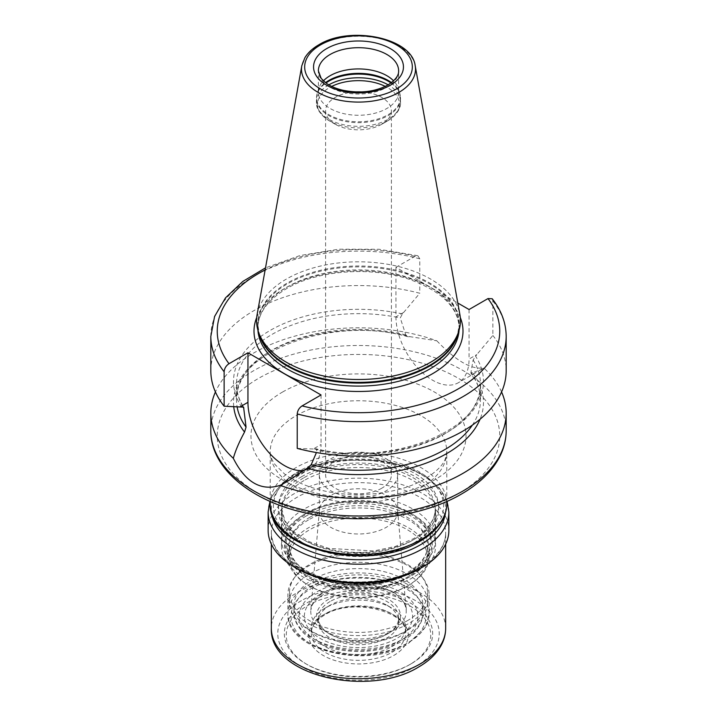 <?xml version="1.0" encoding="UTF-8"?>
<svg xmlns="http://www.w3.org/2000/svg" width="717" height="717" viewBox="0 0 717 717"><rect width="100%" height="100%" fill="white"/><g stroke="black" fill="none" stroke-linecap="round" stroke-linejoin="round"><path stroke-width="0.54" stroke-dasharray="3.58 2.69" d="M301.749 476.626A80.259 46.336 0 0 0 301.749 542.151A80.259 46.336 0 0 0 415.251 542.151L415.251 542.151A80.259 46.336 0 0 0 415.251 476.626A80.259 46.336 0 0 0 301.749 476.626M304.017 480.551A77.051 44.481 0 0 0 281.449 512.01A77.051 44.481 0 0 0 304.017 543.459A77.051 44.481 0 0 0 412.983 543.459L415.251 542.151L412.983 543.459A77.051 44.481 0 0 0 435.551 512.01A77.051 44.481 0 0 0 387.987 470.908A77.051 44.481 0 0 0 304.017 480.551M412.983 577.535A77.051 44.481 180 0 1 329.013 587.178A77.051 44.481 180 0 1 281.449 546.085A77.051 44.481 180 0 1 304.017 514.627A77.051 44.481 0 0 1 387.987 504.983A77.051 44.481 0 0 1 435.551 546.085A77.051 44.481 0 0 1 412.983 577.535M408.439 585.404A70.624 40.779 180 0 1 308.561 585.404A70.624 40.779 180 0 1 287.875 556.571A70.624 40.779 180 0 1 308.561 527.739A70.624 40.779 0 0 1 385.531 518.893A70.624 40.779 0 0 1 429.125 556.571A70.624 40.779 0 0 1 408.439 585.404L407.301 586.058A69.02 39.847 180 0 1 407.301 586.058A69.02 39.847 180 0 1 309.69 586.058A69.02 39.847 180 0 1 289.48 557.88A69.02 39.847 180 0 1 309.699 529.702A69.02 39.847 180 0 1 384.912 521.062A69.02 39.847 180 0 1 427.52 557.88A69.02 39.847 180 0 1 407.31 586.058L408.439 585.404M410.483 572.946L410.483 572.946A73.519 42.446 0 0 0 410.483 512.924A73.519 42.446 0 0 0 306.517 512.924A73.519 42.446 0 0 0 306.517 572.946A73.519 42.446 0 0 0 410.483 572.946L412.75 571.637L410.483 572.946M412.75 571.637L412.75 571.637A76.728 44.293 0 0 0 435.228 540.313A76.728 44.293 0 0 0 387.861 499.391A76.728 44.293 0 0 0 304.25 508.989A76.728 44.293 0 0 0 281.772 540.313A76.728 44.293 0 0 0 304.25 571.637A76.728 44.293 0 0 0 412.75 571.637M233.724 406.584A124.982 72.157 180 0 1 409.828 336.649L436.841 340.808A147.675 85.26 0 0 0 254.078 352.8A147.675 85.26 0 0 0 215.432 391.957M436.841 340.808C455.94 360.875 471.553 369.891 483.679 367.857L481.528 369.336L472.458 372.813A124.982 72.157 180 0 1 480.049 419.248M501.568 391.957A147.675 85.26 0 0 0 483.679 367.857M210.825 370.832A147.675 85.26 180 0 1 419.768 293.253L402.425 313.921L400.265 317.909L405.804 334.911L408.116 336.775L409.828 336.649M472.458 372.813L470.944 372.517L473.121 359.979L476.814 354.574L469.052 359.065A51.687 29.845 60 0 1 458.342 382.726A51.687 29.845 60 0 1 418.513 368.879A51.687 29.845 60 0 1 395.954 316.86L395.954 267.324L457.805 303.031M470.908 373.136L470.944 372.517A121.989 70.427 0 0 1 480.489 399.826C480.489 390.684 477.289 381.785 470.908 373.145M469.052 309.52L469.052 359.065M492.203 298.756L492.866 301.015L492.866 335.457L476.814 354.574M304.375 470.298A51.687 29.845 -120 0 0 310.344 468.174A51.687 29.845 -120 0 0 321.046 444.513L313.284 448.994L314.575 449.03A124.982 72.157 0 0 0 446.879 432.494A124.982 72.157 0 0 0 475.505 356.107M492.866 335.457A147.675 85.26 180 0 1 506.175 370.832M313.284 448.994L297.232 448.403M402.425 313.921A124.982 72.157 0 0 0 270.121 330.447A124.982 72.157 0 0 0 241.495 406.835M314.575 449.03L315.892 448.779L316.735 450.258L316.412 452.552M321.046 394.968L321.046 444.513M395.954 267.324L414.91 256.381L417.886 255.754L419.768 258.81L419.768 293.253M257.116 314.593A101.931 58.848 180 0 1 286.424 279.047A101.931 58.848 0 0 1 392.593 265.2A101.931 58.848 0 0 1 459.884 314.593M318.375 92.09L318.375 70.858A40.125 23.168 0 0 0 343.147 92.269A40.125 23.168 0 0 0 386.875 87.241A40.125 23.168 0 0 0 398.625 70.858L398.625 92.09A40.125 23.168 0 0 1 386.875 108.473A40.125 23.168 180 0 1 343.147 113.501A40.125 23.168 180 0 1 318.375 92.09A40.125 23.168 180 0 1 319.101 87.707A40.125 23.168 180 0 1 323.412 80.851M398.625 92.09A40.125 23.168 0 0 0 397.899 87.707A40.125 23.168 0 0 0 393.588 80.851M355.256 91.919A32.901 19 0 0 0 335.233 97.395A32.901 19 180 0 0 325.599 110.83A32.901 19 180 0 0 335.233 124.256A32.901 19 180 0 0 381.767 124.256L387.44 120.985L381.767 124.256A32.901 19 0 0 0 391.401 110.83A32.901 19 0 0 0 361.744 91.919M381.767 488.223A32.901 19 180 0 1 345.908 492.337A32.901 19 180 0 1 325.599 474.788A32.901 19 180 0 1 335.233 461.354A32.901 19 0 0 1 371.092 457.231A32.901 19 0 0 1 391.401 474.788A32.901 19 0 0 1 381.767 488.223M397.666 474.788A39.166 22.612 0 0 1 386.194 490.778A39.166 22.612 180 0 1 343.515 495.68A39.166 22.612 180 0 1 319.334 474.788A39.166 22.612 180 0 1 330.806 458.799A39.166 22.612 0 0 1 373.485 453.897A39.166 22.612 0 0 1 397.666 474.788L397.666 511.373A39.166 22.612 0 0 0 397.621 510.253A39.166 22.612 0 0 0 372.589 490.276A39.166 22.612 0 0 0 330.806 495.384A39.166 22.612 180 0 0 319.379 510.253L310.82 610.095A47.734 27.56 0 0 0 339.15 636.651A47.734 27.56 0 0 0 392.253 630.942A47.734 27.56 0 0 0 406.18 610.095A47.734 27.56 0 0 0 375.672 585.735A47.734 27.56 0 0 0 324.747 591.964A47.734 27.56 0 0 0 310.82 610.095L311.832 606.143C313.454 602.101 317.317 598.238 323.43 594.545C350.434 576.127 409.057 591.848 406.18 610.095L397.621 510.253M397.666 511.373A39.166 22.612 0 0 1 386.194 527.362A39.166 22.612 180 0 1 343.515 532.265A39.166 22.612 180 0 1 319.334 511.373A39.166 22.612 180 0 1 319.379 510.253M320.212 594.232A54.142 31.261 180 0 1 396.788 594.232A54.142 31.261 180 0 1 396.788 638.435A54.142 31.261 180 0 1 320.212 638.435A54.142 31.261 180 0 1 320.212 594.232M328.762 599.161A42.052 24.279 0 0 0 328.762 633.496A42.052 24.279 0 0 0 388.238 633.496L388.238 633.496A42.052 24.279 0 0 0 388.238 599.161A42.052 24.279 0 0 0 328.762 599.161M330.125 601.518A40.125 23.168 0 0 0 318.375 617.902A40.125 23.168 0 0 0 330.125 634.285A40.125 23.168 0 0 0 386.875 634.285L388.238 633.496L386.875 634.285A40.125 23.168 0 0 0 398.625 617.902A40.125 23.168 0 0 0 373.853 596.499A40.125 23.168 0 0 0 330.125 601.518M330.125 605.193L330.125 605.193A40.125 23.168 0 0 0 318.375 621.576A40.125 23.168 0 0 0 343.147 642.979A40.125 23.168 0 0 0 386.875 637.96A40.125 23.168 0 0 0 398.625 621.576A40.125 23.168 0 0 0 386.875 605.193A40.125 23.168 0 0 0 330.125 605.193L325.133 608.079L330.125 605.193M391.867 646.609A47.188 27.246 0 0 0 405.688 627.339A47.188 27.246 0 0 0 391.867 608.079A47.188 27.246 0 0 0 325.133 608.079L325.133 608.079A47.188 27.246 0 0 0 311.312 627.339A47.188 27.246 0 0 0 340.441 652.515A47.188 27.246 0 0 0 391.867 646.609M409.577 664.695A72.229 41.703 180 0 1 307.423 664.695A72.229 41.703 180 0 1 307.423 605.713A72.229 41.703 180 0 1 409.577 605.713A72.229 41.703 180 0 1 409.577 664.695L410.94 663.906L409.577 664.695M410.94 663.906A74.156 42.814 180 0 1 306.06 663.906A74.156 42.814 180 0 1 306.06 603.356A74.156 42.814 180 0 1 410.94 603.356A74.156 42.814 180 0 1 410.94 663.906L410.94 663.906M268.131 530.356A90.369 52.171 180 0 1 294.597 493.466A90.369 52.171 180 0 1 393.086 482.156A90.369 52.171 180 0 1 448.869 530.356M429.125 594.841A70.624 40.779 0 0 1 408.439 623.673A70.624 40.779 180 0 1 331.469 632.511A70.624 40.779 180 0 1 287.875 594.841A70.624 40.779 180 0 1 294.024 578.189A70.624 40.779 180 0 1 308.561 566.009A70.624 40.779 0 0 1 422.976 578.189A70.624 40.779 0 0 1 429.125 594.841L429.125 613.707A70.624 40.779 180 0 1 408.439 642.54A70.624 40.779 180 0 1 331.469 651.386A70.624 40.779 180 0 1 287.875 613.707A70.624 40.779 180 0 1 308.561 584.875A70.624 40.779 180 0 1 385.531 576.038A70.624 40.779 180 0 1 429.125 613.707L425.495 627.169L407.776 644.009C367.364 669.606 285.402 650.731 287.875 613.707L287.875 594.841M407.301 620.743A69.02 39.847 180 0 1 332.088 629.383A69.02 39.847 180 0 1 289.48 592.565A69.02 39.847 180 0 1 295.494 576.298A69.02 39.847 180 0 1 309.699 564.387A69.02 39.847 180 0 1 421.506 576.298A69.02 39.847 180 0 1 427.52 592.565A69.02 39.847 180 0 1 407.301 620.743M293.97 605.847A64.53 37.257 180 0 0 312.872 632.188A64.53 37.257 180 0 0 404.128 632.188L407.31 630.351A69.02 39.847 180 0 1 309.69 630.351A69.02 39.847 180 0 1 289.48 602.172A69.02 39.847 180 0 1 309.699 574.003A69.02 39.847 0 0 1 384.912 565.363A69.02 39.847 0 0 1 427.52 602.172A69.02 39.847 0 0 1 407.31 630.351A69.02 39.847 0 0 0 407.31 630.351L404.128 632.188A64.53 37.257 0 0 0 423.03 605.847A64.53 37.257 0 0 0 383.192 571.431A64.53 37.257 0 0 0 312.872 579.506A64.53 37.257 180 0 0 293.97 605.847L293.97 612.139A64.53 37.257 0 0 0 333.808 646.555A64.53 37.257 0 0 0 404.128 638.48A64.53 37.257 0 0 0 423.03 612.139A64.53 37.257 0 0 0 383.192 577.723A64.53 37.257 0 0 0 312.872 585.798A64.53 37.257 0 0 0 293.97 612.139C293.316 618.117 296.444 625.018 303.354 632.833C311.823 641.07 323.537 646.68 338.487 649.656C362.685 653.841 384.213 650.902 403.062 640.828C418.916 631.345 423.424 619.766 423.03 612.139L423.03 605.847M400.498 640.577A59.394 34.291 180 0 1 316.502 640.577A59.394 34.291 180 0 1 316.502 592.09A59.394 34.291 180 0 1 400.498 592.09A59.394 34.291 180 0 1 400.498 640.577M445.472 512.673A87.16 50.324 0 0 0 394.467 463.549A87.16 50.324 0 0 0 296.865 473.803A87.16 50.324 0 0 0 271.528 512.673M306.293 515.944A73.833 42.626 0 0 0 306.293 576.226A73.833 42.626 0 0 0 410.707 576.226A73.833 42.626 0 0 0 410.707 515.944A73.833 42.626 0 0 0 306.293 515.944M308.561 519.87A70.624 40.779 0 0 0 287.875 548.702A70.624 40.779 0 0 0 331.469 586.372A70.624 40.779 0 0 0 408.439 577.535A70.624 40.779 0 0 0 429.125 548.702A70.624 40.779 0 0 0 385.531 511.033A70.624 40.779 0 0 0 308.561 519.87M309.699 517.378A69.02 39.847 180 0 1 384.912 508.747A69.02 39.847 180 0 1 427.52 545.556A69.02 39.847 180 0 1 407.301 573.734A69.02 39.847 180 0 1 332.088 582.374A69.02 39.847 180 0 1 289.48 545.556A69.02 39.847 180 0 1 309.699 517.378M409.577 572.426A72.229 41.703 180 0 1 307.423 572.426A72.229 41.703 180 0 1 307.423 513.453A72.229 41.703 180 0 1 409.577 513.453A72.229 41.703 180 0 1 409.577 572.426M304.25 477.54A76.728 44.293 180 0 1 387.861 467.941A76.728 44.293 180 0 1 435.228 508.864A76.728 44.293 180 0 1 412.75 540.188A76.728 44.293 180 0 1 329.139 549.787A76.728 44.293 180 0 1 281.772 508.864A76.728 44.293 180 0 1 304.25 477.54M415.026 538.87A79.937 46.148 180 0 1 301.974 538.87A79.937 46.148 180 0 1 301.974 473.605A79.937 46.148 180 0 1 415.026 473.605A79.937 46.148 180 0 1 415.026 538.87M418.656 540.968A85.072 49.114 0 0 0 418.656 471.508A85.072 49.114 0 0 0 298.344 471.508A85.072 49.114 0 0 0 298.344 540.968A85.072 49.114 0 0 0 418.656 540.968M446.781 503.621A88.281 50.97 0 0 0 392.289 456.532A88.281 50.97 0 0 0 296.076 467.583A88.281 50.97 0 0 0 270.219 503.621M296.076 415.681A88.281 50.97 180 0 1 392.289 404.63A88.281 50.97 180 0 1 446.781 451.719A88.281 50.97 180 0 1 420.924 487.757A88.281 50.97 180 0 1 324.711 498.808A88.281 50.97 180 0 1 270.219 451.719A88.281 50.97 180 0 1 296.076 415.681M282.453 392.091A107.541 62.092 180 0 1 434.547 392.091A107.541 62.092 180 0 1 434.547 479.897A107.541 62.092 180 0 1 282.453 479.897A107.541 62.092 180 0 1 282.453 392.091M458.378 493.654A141.249 81.55 0 0 0 458.378 378.325A141.249 81.55 0 0 0 258.622 378.325A141.249 81.55 0 0 0 258.622 493.654A141.249 81.55 0 0 0 458.378 493.654M506.175 430.747A147.675 85.26 0 0 0 415.009 351.984A147.675 85.26 0 0 0 254.078 370.465A147.675 85.26 0 0 0 210.825 430.747M405.804 334.911A121.989 70.427 0 0 0 236.511 399.826A121.989 70.427 0 0 0 237.094 406.7M472.342 425.136A121.989 70.427 0 0 0 480.489 399.826L480.489 384.088A121.989 70.427 180 0 1 316.735 450.258M403.716 312.379L395.954 316.86M210.825 336.39A147.675 85.26 180 0 1 419.768 258.81M492.866 301.015A147.675 85.26 180 0 1 506.175 336.39M414.91 256.381A141.249 81.55 0 0 0 265.138 269.95M460.278 317.479A104.494 60.327 0 0 0 387.216 273.141A104.494 60.327 0 0 0 284.613 288.485A104.494 60.327 180 0 0 256.722 317.479M459.068 330.241A100.64 58.104 0 0 0 459.14 328.001A100.64 58.104 0 0 0 397.012 274.315A100.64 58.104 0 0 0 287.338 286.917A100.64 58.104 180 0 0 257.86 328.001A100.64 58.104 180 0 0 257.932 330.241M258.828 333.02A100.64 58.104 180 0 1 257.86 324.989A100.64 58.104 180 0 1 287.338 283.905A100.64 58.104 0 0 1 397.012 271.304A100.64 58.104 0 0 1 459.14 324.989L459.14 328.001C458.342 307.503 441.771 291.29 409.434 279.379C371.012 266.052 317.407 270.192 286.54 288.673C267.558 300.154 258.003 313.266 257.86 328.001L257.86 324.989L259.554 335.197A100.774 58.185 180 0 1 287.239 283.036A100.774 58.185 0 0 1 405.75 272.783A100.774 58.185 0 0 1 457.446 335.197L459.14 324.989A100.64 58.104 0 0 1 458.172 333.02M415.206 65.776A57.01 32.91 0 0 0 377.572 38.153A57.01 32.91 0 0 0 318.187 45.897A57.01 32.91 0 0 0 301.794 65.776M319.101 87.707L317.335 92.977A41.927 24.208 180 0 0 338.845 118.941A41.927 24.208 180 0 0 388.148 114.675A41.927 24.208 0 0 0 399.665 92.977A41.927 24.208 0 0 0 391.5 82.634M391.025 82.984A42.052 24.279 0 0 1 400.552 98.372A42.052 24.279 0 0 1 388.238 115.545A42.052 24.279 180 0 1 342.403 120.806A42.052 24.279 180 0 1 316.448 98.372L317.335 92.977A41.927 24.208 180 0 1 325.5 82.634M397.899 87.707L399.665 92.977L400.552 102.056A42.052 24.279 0 0 1 388.238 119.219A42.052 24.279 180 0 1 342.403 124.489A42.052 24.279 180 0 1 316.448 102.056L316.448 98.372A42.052 24.279 180 0 1 325.975 82.984M328.816 84.857A42.052 24.279 0 0 0 328.762 84.884A42.052 24.279 180 0 0 316.448 102.056C315.901 108.455 320.266 114.774 329.56 120.985A40.923 23.625 180 0 0 387.44 120.985C396.68 114.845 401.054 108.536 400.552 102.056A42.052 24.279 0 0 0 388.184 84.857M335.233 124.256L329.56 120.985A40.923 23.625 180 0 1 329.56 87.573A40.923 23.625 0 0 1 331.72 86.407M387.44 120.985A40.923 23.625 0 0 0 385.28 86.407M391.867 652.371A47.188 27.246 0 0 0 405.688 633.111A47.188 27.246 0 0 0 376.559 607.935A47.188 27.246 0 0 0 325.133 613.842A47.188 27.246 0 0 0 311.312 633.111A47.188 27.246 0 0 0 340.441 658.278A47.188 27.246 0 0 0 391.867 652.371M393.687 655.517A49.76 28.725 0 0 0 393.687 614.89A49.76 28.725 0 0 0 323.313 614.89A49.76 28.725 0 0 0 323.313 655.517A49.76 28.725 0 0 0 393.687 655.517M301.409 600.667A80.734 46.614 0 0 0 301.409 666.595A80.734 46.614 0 0 0 415.591 666.595A80.734 46.614 0 0 0 415.591 600.667A80.734 46.614 0 0 0 301.409 600.667M445.66 628.388A87.16 50.324 0 0 0 391.858 581.899A87.16 50.324 0 0 0 296.865 592.807A87.16 50.324 0 0 0 271.34 628.388M295.754 567.9A87.16 50.324 180 0 1 271.34 532.973A87.16 50.324 180 0 1 296.865 497.392A87.16 50.324 180 0 1 391.858 486.484A87.16 50.324 180 0 1 445.66 532.973A87.16 50.324 180 0 1 421.246 567.9M448.869 512.01A90.369 52.171 0 0 0 393.086 463.809A90.369 52.171 0 0 0 294.597 475.111A90.369 52.171 0 0 0 268.131 512.01M242.92 406.62A121.989 70.427 180 0 1 236.511 384.088A121.989 70.427 180 0 1 400.265 317.909M473.121 359.979A121.989 70.427 180 0 1 480.489 384.088C484.531 428.9 392.127 467.251 315.892 448.779M310.828 588.809A67.416 38.924 180 0 1 406.172 588.809A67.416 38.924 180 0 1 406.172 643.857A67.416 38.924 180 0 1 310.828 643.857A67.416 38.924 180 0 1 310.828 588.809M304.017 543.459L301.749 542.151M281.449 512.01L281.449 546.085M435.551 512.01L435.551 546.085M429.125 556.571L429.125 548.702C429.071 558.866 422.403 567.989 409.102 576.065C368.413 602.764 283.34 581.003 287.875 548.702L287.875 556.571M289.48 557.88L289.48 545.556C285.007 577.06 368.197 598.372 407.973 572.265C420.96 564.369 427.475 555.469 427.52 545.556L427.52 557.88M309.69 586.058L308.561 585.404M281.772 540.313L281.772 508.864L284.882 520.829L294.248 532.175L309.35 541.729L328.861 548.424L373.799 550.925L395.246 546.488L413.422 538.718C427.879 529.944 435.147 519.995 435.228 508.864L435.228 540.313M306.517 572.946L304.25 571.637M270.219 501.452L270.219 451.719C269.897 455.035 271.492 459.301 274.978 464.508L284.568 473.982C293.871 481.071 306.392 486.556 322.148 490.428C356.439 499.023 400.507 493.646 424.912 478.947C436.357 471.849 443.196 465.028 445.418 458.486L446.781 451.719L446.781 501.452M408.116 336.775C331.335 314.727 232.102 353.302 236.511 399.826L236.511 384.088C236.511 391.921 238.869 399.611 243.592 407.148M481.528 369.336L458.342 382.726M310.344 468.174L287.15 481.555M325.599 110.83L325.599 474.788M391.401 110.83L391.401 474.788M319.334 474.788L319.334 511.373M330.125 634.285L328.762 633.496M318.375 617.902L318.375 621.576M398.625 617.902L398.625 621.576M386.875 605.193L391.867 608.079M405.688 627.339L405.688 633.111C409.022 612.004 351.886 597.028 324.595 615.016C315.722 620.447 311.295 626.479 311.312 633.111L311.312 627.339M307.423 664.695L306.06 663.906M445.66 544.14L445.66 532.973C445.535 545.771 437.245 557.145 420.798 567.093C397.101 581.137 358.034 585.897 326.253 578.431C290.994 568.975 272.684 553.829 271.34 532.973L271.34 544.14M447.076 501.326L439.019 487.56L425.217 475.774L406.709 466.65L384.787 460.771L337.035 459.991L314.593 465.154L295.261 473.641L281.664 483.679L272.469 495.501L269.924 501.326M417.886 255.754L379.132 249.265L338.827 249.193L300.002 255.53L265.514 267.844M295.494 576.298L294.024 578.189M289.48 592.565L289.48 602.172M427.52 592.565L427.52 602.172M421.506 576.298L422.976 578.189M312.872 632.188L309.69 630.351"/><path stroke-width="1.08" d="M480.049 419.248A124.982 72.157 180 0 1 307.172 468.237L287.15 481.555L280.159 485.355A147.675 85.26 0 0 0 462.922 473.372A147.675 85.26 0 0 0 506.175 413.082A147.675 85.26 0 0 0 501.568 391.957M215.432 391.957A147.675 85.26 0 0 0 210.825 413.082A147.675 85.26 0 0 0 233.321 458.315C235.409 450.76 239.155 442.013 244.542 432.073A124.982 72.157 180 0 1 233.724 406.584M244.542 432.073L246.056 427.135L243.592 407.148L224.134 406.207A147.675 85.26 180 0 1 210.825 370.832L210.825 336.39A147.675 85.26 180 0 0 224.134 371.764L224.134 406.207M316.412 452.552L311.196 464.75L307.172 468.237M457.805 303.031L469.052 309.52L487.999 298.577L492.203 298.756C501.398 310.479 506.059 323.026 506.175 336.39A147.675 85.26 180 0 1 297.232 413.96L297.232 448.403A147.675 85.26 180 0 0 506.175 370.832L506.175 336.39M280.159 485.355C261.06 491.414 245.447 482.398 233.321 458.315M297.232 413.96C297.564 410.527 299.186 407.848 302.09 405.912L321.046 394.968L247.948 352.773L247.948 402.309A51.687 29.845 -120 0 0 267.047 450.41A51.687 29.845 -120 0 0 304.375 470.298M224.134 371.764C224.475 368.323 226.097 365.634 229.001 363.707L247.948 352.773M430.576 362.273A101.931 58.848 180 0 1 328.637 376.927A101.931 58.848 180 0 1 258.416 331.81A101.931 58.848 180 0 1 257.116 314.593L301.794 65.776A57.01 32.91 0 0 0 333.997 98.892A57.01 32.91 0 0 0 398.813 92.448A57.01 32.91 0 0 0 415.206 65.776L459.884 314.593A101.931 58.848 0 0 1 458.584 331.81A101.931 58.848 0 0 1 430.576 362.273M323.412 80.851A40.125 23.168 180 0 1 330.125 75.715A40.125 23.168 0 0 1 393.588 80.851M361.744 91.919A32.901 19 0 0 0 355.256 91.919M448.869 530.356A90.369 52.171 180 0 1 422.403 567.246A90.369 52.171 180 0 1 323.914 578.556A90.369 52.171 180 0 1 268.131 530.356L268.131 512.01A90.369 52.171 0 0 0 323.914 560.21A90.369 52.171 0 0 0 422.403 548.899A90.369 52.171 0 0 0 448.869 512.01L448.869 530.356M271.528 512.673A87.16 50.324 0 0 0 327.794 556.482A87.16 50.324 0 0 0 420.135 544.965A87.16 50.324 0 0 0 445.472 512.673M420.924 539.659A88.281 50.97 0 0 0 446.781 503.621C446.763 509.178 445.347 514.555 442.541 519.771C437.979 528.053 430.55 535.178 420.261 541.129C369.757 573.206 266.975 549.419 270.219 503.621A88.281 50.97 0 0 0 324.711 550.71A88.281 50.97 0 0 0 420.924 539.659M462.922 491.037A147.675 85.26 0 0 0 506.175 430.747C506.148 439.745 503.961 448.457 499.615 456.908C491.996 471.374 479.323 483.733 461.587 493.977C422.654 516.894 361.449 524.799 309.852 513.874C252.716 502.59 210.359 468.954 210.825 430.747A147.675 85.26 0 0 0 301.991 509.518A147.675 85.26 0 0 0 462.922 491.037M237.094 406.7A121.989 70.427 0 0 0 246.056 427.135M311.196 464.75A121.989 70.427 0 0 0 472.342 425.136M247.948 402.309L240.186 406.79M302.09 405.912A141.249 81.55 0 0 0 458.378 388.811A141.249 81.55 0 0 0 487.999 298.577M265.138 269.95A141.249 81.55 0 0 0 229.001 363.707M256.722 317.479A104.494 60.327 180 0 0 307.763 383.882A104.494 60.327 180 0 0 432.387 373.808A104.494 60.327 0 0 0 460.278 317.479M257.932 330.241A100.64 58.104 180 0 0 321.781 382.098A100.64 58.104 180 0 0 429.662 369.085A100.64 58.104 0 0 0 459.068 330.241M458.172 333.02A100.64 58.104 0 0 1 429.662 366.073A100.64 58.104 180 0 1 326.522 380.082A100.64 58.104 180 0 1 258.828 333.02M258.416 331.81L259.554 335.197A100.774 58.185 180 0 0 328.969 379.804A100.774 58.185 180 0 0 429.761 365.312A100.774 58.185 0 0 0 457.446 335.197L458.584 331.81M396.564 88.908A53.829 31.082 0 0 0 396.564 44.956A53.829 31.082 0 0 0 320.436 44.956A53.829 31.082 0 0 0 320.436 88.908A53.829 31.082 0 0 0 396.564 88.908M326.719 48.586A44.947 25.946 0 0 0 326.719 85.278A44.947 25.946 0 0 0 390.281 85.278A44.947 25.946 0 0 0 390.281 48.586A44.947 25.946 0 0 0 326.719 48.586M330.125 54.483A40.125 23.168 0 0 0 318.375 70.858L321.207 78.413L325.939 82.957C330.223 86.121 335.771 88.532 342.565 90.181C359.701 93.658 374.803 91.937 387.87 85.036C399.217 77.678 398.589 72.372 398.625 70.858A40.125 23.168 0 0 0 373.853 49.455A40.125 23.168 0 0 0 330.125 54.483M391.5 82.634A41.927 24.208 0 0 0 328.852 80.447A41.927 24.208 180 0 0 325.5 82.634M325.975 82.984A42.052 24.279 180 0 1 328.762 81.209A42.052 24.279 0 0 1 391.025 82.984M388.184 84.857A42.052 24.279 0 0 0 328.816 84.857M385.28 86.407A40.923 23.625 0 0 0 331.72 86.407M445.66 628.388C445.633 634.258 444.155 639.905 441.224 645.318C436.519 653.814 429.044 661.011 418.8 666.909C369.04 698.098 269.036 675.826 271.34 628.388A87.16 50.324 0 0 0 325.142 674.876A87.16 50.324 0 0 0 420.135 663.969A87.16 50.324 0 0 0 445.66 628.388L445.66 544.14M421.246 567.9A87.16 50.324 180 0 1 420.135 568.563A87.16 50.324 180 0 1 295.754 567.9M243.879 408.197A121.989 70.427 180 0 1 242.92 406.62M446.781 501.452L446.781 503.621M506.175 413.082L506.175 430.747M415.206 65.776C411.934 37.562 349.788 25.373 318.832 44.795C312.603 48.389 307.96 52.691 304.895 57.701L301.794 65.776M271.34 544.14L271.34 628.388M448.869 512.01L447.076 501.326M269.924 501.326L268.131 512.01M265.514 267.844L242.794 281.449L225.514 297.851L214.589 316.457L210.825 336.39M210.825 413.082L210.825 430.747M270.219 501.452L270.219 503.621"/></g></svg>
